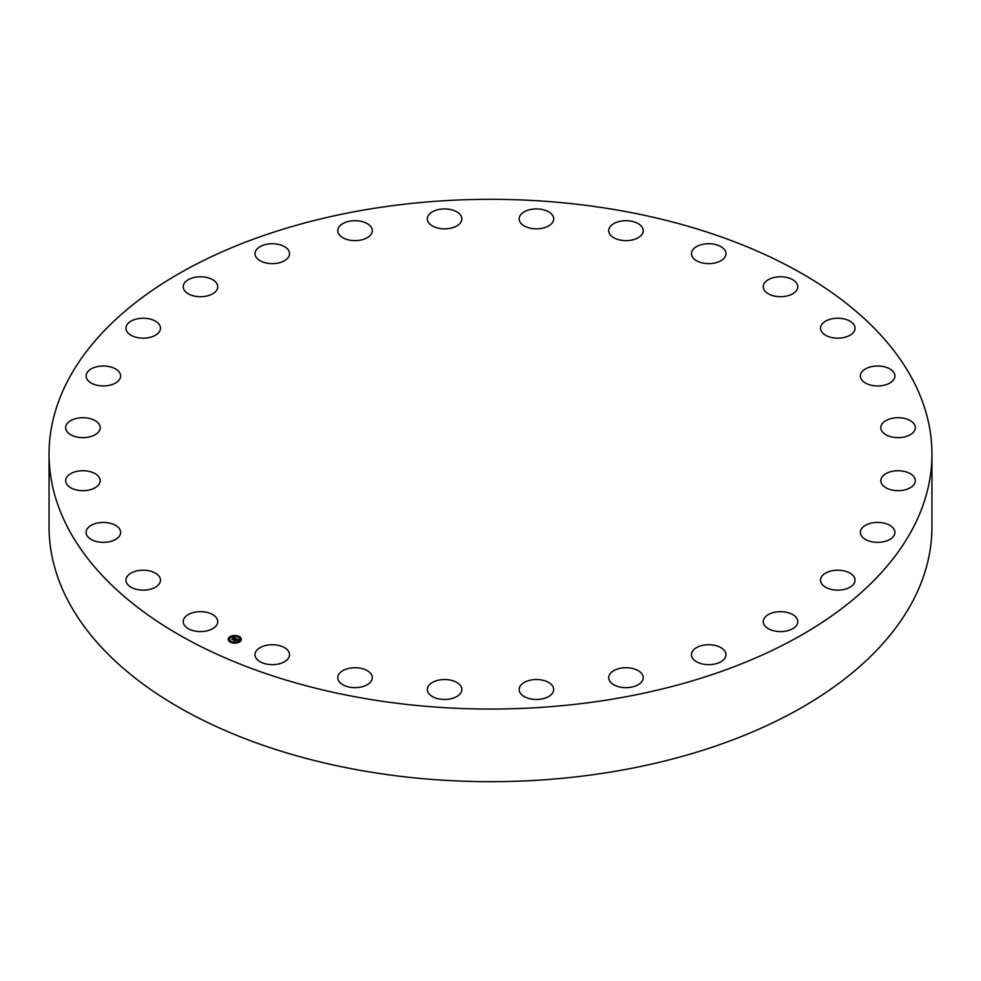 <?xml version="1.0" encoding="UTF-8"?>
<svg xmlns="http://www.w3.org/2000/svg" width="981" height="981" viewBox="0 0 981 981"><rect width="100%" height="100%" fill="white"/><g stroke="black" fill="none" stroke-linecap="round" stroke-linejoin="round"><path stroke-width="1.47" d="M217.046 618.827A17.266 9.969 180 0 1 217.745 621.635A17.266 9.969 180 0 1 202.932 631.494A17.266 9.969 180 0 1 183.913 624.431A17.266 9.969 180 0 1 183.214 621.635A17.266 9.969 180 0 1 198.027 611.764A17.266 9.969 180 0 1 217.046 618.827M931.95 454.191L931.95 526.809A441.45 254.864 180 0 1 614.78 771.373A441.45 254.864 180 0 1 49.05 526.809L49.05 454.191A441.45 254.864 180 0 1 366.22 209.627A441.45 254.864 180 0 1 931.95 454.191A441.45 254.864 180 0 1 614.78 698.742A441.45 254.864 180 0 1 49.05 454.191M820.557 328.807A17.266 9.969 180 0 1 820.521 328.206A17.266 9.969 180 0 1 837.259 318.236A17.266 9.969 180 0 1 855.015 327.593A17.266 9.969 180 0 1 855.052 328.206A17.266 9.969 180 0 1 838.314 338.163A17.266 9.969 180 0 1 820.557 328.807M120.393 534.02A17.266 9.969 180 0 1 101.95 542.334A17.266 9.969 180 0 1 86.095 532.401A17.266 9.969 180 0 1 86.328 530.77A17.266 9.969 180 0 1 104.771 522.468A17.266 9.969 180 0 1 120.626 532.401A17.266 9.969 180 0 1 120.393 534.02M860.607 374.35A17.266 9.969 180 0 1 879.05 366.048A17.266 9.969 180 0 1 894.905 375.981A17.266 9.969 180 0 1 894.672 377.599A17.266 9.969 180 0 1 876.229 385.913A17.266 9.969 180 0 1 860.374 375.981A17.266 9.969 180 0 1 860.607 374.35M98.909 484.467A17.266 9.969 180 0 1 79.596 490.475A17.266 9.969 180 0 1 65.666 480.702A17.266 9.969 180 0 1 66.941 476.925A17.266 9.969 180 0 1 86.254 470.917A17.266 9.969 180 0 1 100.185 480.702A17.266 9.969 180 0 1 98.909 484.467M882.091 423.902A17.266 9.969 180 0 1 901.404 417.894A17.266 9.969 180 0 1 915.334 427.679A17.266 9.969 180 0 1 914.059 431.444A17.266 9.969 180 0 1 894.746 437.452A17.266 9.969 180 0 1 880.815 427.679A17.266 9.969 180 0 1 882.091 423.902M97.058 433.406A17.266 9.969 180 0 1 77.72 437.183A17.266 9.969 180 0 1 65.666 427.679A17.266 9.969 180 0 1 68.793 421.94A17.266 9.969 180 0 1 88.131 418.176A17.266 9.969 180 0 1 100.185 427.679A17.266 9.969 180 0 1 97.058 433.406M883.942 474.976A17.266 9.969 180 0 1 903.28 471.199A17.266 9.969 180 0 1 915.334 480.702A17.266 9.969 180 0 1 912.207 486.429A17.266 9.969 180 0 1 892.869 490.206A17.266 9.969 180 0 1 880.815 480.702A17.266 9.969 180 0 1 883.942 474.976M114.924 383.375A17.266 9.969 180 0 1 96.346 385.079A17.266 9.969 180 0 1 86.095 375.981A17.266 9.969 180 0 1 91.797 368.574A17.266 9.969 180 0 1 110.375 366.869A17.266 9.969 180 0 1 120.626 375.981A17.266 9.969 180 0 1 114.924 383.375M866.076 524.994A17.266 9.969 180 0 1 884.654 523.29A17.266 9.969 180 0 1 894.905 532.401A17.266 9.969 180 0 1 889.203 539.795A17.266 9.969 180 0 1 870.625 541.5A17.266 9.969 180 0 1 860.374 532.401A17.266 9.969 180 0 1 866.076 524.994M151.638 336.9A17.266 9.969 180 0 1 125.948 328.206A17.266 9.969 180 0 1 134.789 319.499A17.266 9.969 180 0 1 160.479 328.206A17.266 9.969 180 0 1 151.638 336.9M829.362 571.469A17.266 9.969 180 0 1 855.052 580.176A17.266 9.969 180 0 1 846.211 588.87A17.266 9.969 180 0 1 820.521 580.176A17.266 9.969 180 0 1 829.362 571.469M205.336 296.311A17.266 9.969 180 0 1 183.214 286.746A17.266 9.969 180 0 1 195.624 277.182A17.266 9.969 180 0 1 217.745 286.746A17.266 9.969 180 0 1 205.336 296.311M775.664 612.07A17.266 9.969 180 0 1 797.786 621.635A17.266 9.969 180 0 1 785.376 631.188A17.266 9.969 180 0 1 763.255 621.635A17.266 9.969 180 0 1 775.664 612.07M273.343 263.631A17.266 9.969 180 0 1 255.023 253.687A17.266 9.969 180 0 1 271.234 243.729A17.266 9.969 180 0 1 289.542 253.687A17.266 9.969 180 0 1 273.343 263.631M707.657 644.738A17.266 9.969 180 0 1 725.977 654.695A17.266 9.969 180 0 1 709.766 664.64A17.266 9.969 180 0 1 691.458 654.695A17.266 9.969 180 0 1 707.657 644.738M352.228 240.504A17.266 9.969 180 0 1 337.771 230.67A17.266 9.969 180 0 1 357.844 220.835A17.266 9.969 180 0 1 372.302 230.67A17.266 9.969 180 0 1 352.228 240.504M628.772 667.865A17.266 9.969 180 0 1 643.229 677.699A17.266 9.969 180 0 1 623.156 687.534A17.266 9.969 180 0 1 608.698 677.699A17.266 9.969 180 0 1 628.772 667.865M438.053 228.107A17.266 9.969 180 0 1 427.311 218.873A17.266 9.969 180 0 1 451.101 209.652A17.266 9.969 180 0 1 461.843 218.873A17.266 9.969 180 0 1 438.053 228.107M542.947 680.274A17.266 9.969 180 0 1 553.689 689.496A17.266 9.969 180 0 1 529.899 698.73A17.266 9.969 180 0 1 519.157 689.496A17.266 9.969 180 0 1 542.947 680.274M526.503 227.028A17.266 9.969 180 0 1 519.157 218.873A17.266 9.969 180 0 1 528.465 210.032A17.266 9.969 180 0 1 546.343 210.719A17.266 9.969 180 0 1 553.689 218.873A17.266 9.969 180 0 1 544.381 227.715A17.266 9.969 180 0 1 526.503 227.028M454.497 681.341A17.266 9.969 180 0 1 461.843 689.496A17.266 9.969 180 0 1 452.535 698.337A17.266 9.969 180 0 1 434.657 697.65A17.266 9.969 180 0 1 427.311 689.496A17.266 9.969 180 0 1 436.619 680.655A17.266 9.969 180 0 1 454.497 681.341M613.15 237.353A17.266 9.969 180 0 1 608.698 230.67A17.266 9.969 180 0 1 619.771 221.375A17.266 9.969 180 0 1 638.778 223.999A17.266 9.969 180 0 1 643.229 230.67A17.266 9.969 180 0 1 632.156 239.977A17.266 9.969 180 0 1 613.15 237.353M367.85 671.016A17.266 9.969 180 0 1 372.302 677.699A17.266 9.969 180 0 1 361.229 686.994A17.266 9.969 180 0 1 342.222 684.37A17.266 9.969 180 0 1 337.771 677.699A17.266 9.969 180 0 1 348.844 668.392A17.266 9.969 180 0 1 367.85 671.016M693.653 258.543A17.266 9.969 180 0 1 691.458 253.687A17.266 9.969 180 0 1 704.358 244.036A17.266 9.969 180 0 1 723.782 248.818A17.266 9.969 180 0 1 725.977 253.687A17.266 9.969 180 0 1 713.064 263.325A17.266 9.969 180 0 1 693.653 258.543M287.347 649.827A17.266 9.969 180 0 1 289.542 654.695A17.266 9.969 180 0 1 276.642 664.333A17.266 9.969 180 0 1 257.218 659.551A17.266 9.969 180 0 1 255.023 654.695A17.266 9.969 180 0 1 267.936 645.044A17.266 9.969 180 0 1 287.347 649.827M763.954 289.554A17.266 9.969 180 0 1 763.255 286.746A17.266 9.969 180 0 1 778.068 276.875A17.266 9.969 180 0 1 797.087 283.938A17.266 9.969 180 0 1 797.786 286.746A17.266 9.969 180 0 1 782.973 296.605A17.266 9.969 180 0 1 763.954 289.554M160.443 579.563A17.266 9.969 180 0 1 160.479 580.176A17.266 9.969 180 0 1 143.741 590.133A17.266 9.969 180 0 1 125.985 580.777A17.266 9.969 180 0 1 125.948 580.176A17.266 9.969 180 0 1 142.686 570.206A17.266 9.969 180 0 1 160.443 579.563M229.628 636.951A6.585 3.801 180 0 1 236.948 635.737A6.585 3.801 180 0 1 241.363 639.33A6.585 3.801 180 0 1 239.928 641.697A6.585 3.801 180 0 1 232.595 642.911A6.585 3.801 180 0 1 228.181 639.33A6.585 3.801 180 0 1 229.628 636.951M241.363 639.404A6.585 3.801 0 0 0 236.887 635.884A6.585 3.801 0 0 0 229.628 637.11A6.585 3.801 0 0 0 228.181 639.404M229.579 639.404A5.187 2.992 0 0 0 229.579 639.489A5.187 2.992 0 0 0 233.061 642.31A5.187 2.992 0 0 0 238.837 641.353A5.187 2.992 0 0 0 239.965 639.489A5.187 2.992 0 0 0 239.965 639.404M238.076 636.743L238.824 636.743M239.008 641.525L239.756 641.525M240.247 639.023L240.995 639.023M230.731 642.065L231.479 642.065M235.06 642.788L235.808 642.788M229.799 637.282L230.547 637.282M233.736 636.031L234.484 636.031M228.548 639.784L229.296 639.784M238.837 641.194A5.187 2.992 180 0 1 233.061 642.15A5.187 2.992 180 0 1 229.579 639.33A5.187 2.992 180 0 1 230.719 637.454A5.187 2.992 180 0 1 236.482 636.497A5.187 2.992 180 0 1 239.965 639.33A5.187 2.992 180 0 1 238.837 641.194M236.004 638.435L234.729 638.042L232.828 639.698L231.798 639.22L234.238 637.822L233.294 637.209L236.004 638.435M236.029 638.582L235.146 638.778L236.029 638.582M235.146 638.508L232.951 639.931L231.798 639.404L232.877 639.833L235.133 638.484M236.213 638.533L238.542 639.612L236.813 638.987L235.98 639.6L237.095 639.232L236.421 640.335L233.87 640.152L236.213 638.533M238.604 639.759L237.721 639.943L238.604 639.771M237.279 639.906L236.495 640.47L237.279 639.906M236.335 640.115L235.109 640.924L233.797 640.323L236.335 640.115M236.286 638.839L235.244 639.538M235.244 639.587L234.226 640.311M236.924 639.968L236.176 639.686M238.285 639.649L236.249 638.717M235.771 638.496L233.171 637.662M234.103 637.92L232.129 639.379M238.763 636.804L238.052 636.669L238.763 636.804M239.695 641.586L238.984 641.439L239.695 641.586M240.934 639.085L240.222 638.938L240.934 639.085M231.418 642.126L230.707 641.979L231.418 642.126M235.747 642.849L235.035 642.702L235.747 642.849M229.861 637.061L230.572 637.209L229.861 637.061M233.797 635.798L234.508 635.946L233.797 635.798M228.61 639.563L229.321 639.71L228.61 639.563"/></g></svg>
